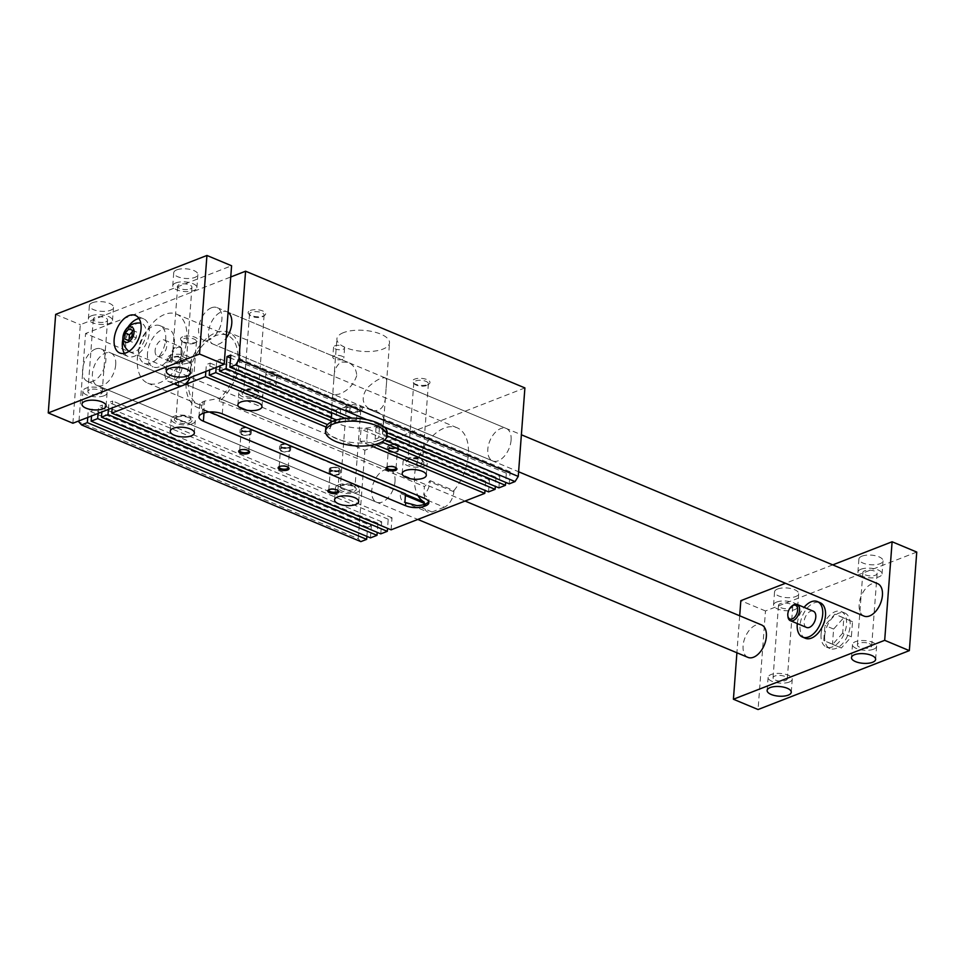 <?xml version="1.0" encoding="UTF-8"?>
<svg xmlns="http://www.w3.org/2000/svg" width="965" height="965" viewBox="0 0 965 965"><rect width="100%" height="100%" fill="white"/><g stroke="black" fill="none" stroke-linecap="round" stroke-linejoin="round"><path stroke-width="0.72" stroke-dasharray="4.83 3.62" d="M356.736 375.662C353.48 384.926 347.521 391.102 338.86 394.19L334.385 394.794C333.106 394.203 332.684 392.224 333.13 388.847L333.806 379.86C333.806 371.03 336.29 365.084 341.284 362.008L347.955 362.309C353.431 364.722 356.35 369.173 356.736 375.662M377.17 425.746A26.393 10.531 -175.7 0 0 383.768 419.486A26.393 10.531 -175.7 0 0 367.146 408.316A26.393 10.531 -175.7 0 0 337.726 409.269A26.393 10.531 -175.7 0 0 331.128 415.529A26.393 10.531 -175.7 0 0 347.75 426.711A26.393 10.531 -175.7 0 0 377.17 425.746M343.492 332.635A26.393 10.531 -175.7 0 0 336.894 338.896A26.393 10.531 -175.7 0 0 362.418 351.369A26.393 10.531 -175.7 0 0 389.534 342.852A26.393 10.531 -175.7 0 0 372.912 331.683A26.393 10.531 -175.7 0 0 343.492 332.635M386.121 387.942L386.446 383.817C386.893 380.439 386.482 378.461 385.204 377.882C381.066 377.279 375.096 380.62 367.291 387.918C360.645 397.64 362.092 405.119 371.634 410.354C380.934 412.079 385.65 406.229 385.771 392.803L386.121 387.942M360.85 541.618L358.244 538.723L78.925 422.007M498.893 487.868L499.798 475.805L496.022 477.277L376.036 427.133A26.393 10.531 -175.7 0 0 379.607 425.577L378.702 437.64A26.393 10.531 -175.7 0 1 375.132 439.208L378.425 440.583A30.796 12.28 -175.7 0 0 379.462 440.197A30.796 12.28 -175.7 0 0 382.019 439.039L378.702 437.64M376.036 427.133L375.132 439.208M384.613 440.112L382.019 439.039A30.796 12.28 -175.7 0 0 386.229 435.505A30.796 12.28 -175.7 0 0 387.17 432.899M499.798 475.805L379.607 425.577M430.101 480.654L453.924 490.606L453.84 491.74A13.196 7.744 112.7 0 1 444.202 507.216L428.967 500.847C429.148 498.808 427.7 496.987 424.612 495.371L423.792 495.033A13.196 7.744 -67.3 0 0 430.016 481.788L430.101 480.654A40.699 23.884 112.7 0 1 424.431 486.541L423.792 495.033M428.834 502.693L428.967 500.847A13.196 5.259 -175.7 0 1 428.665 501.667M370.451 537.879L371.356 525.816L92.037 409.1L91.518 415.987M444.202 507.216L431.982 511.969A13.196 7.744 112.7 0 1 427.809 512.077A13.196 7.744 112.7 0 1 424.118 504.418M405.529 493.899A40.699 23.884 112.7 0 1 401.91 492.922A40.699 23.884 112.7 0 1 400.427 492.198L400.342 493.344A13.196 7.744 -67.3 0 0 403.985 502.126A13.196 7.744 -67.3 0 0 404.89 502.391M366.833 419.654L383.913 426.795M115.704 364.734A17.599 10.326 -67.3 0 0 110.854 353.021A17.599 10.326 -67.3 0 0 94.534 365.277A17.599 10.326 -67.3 0 0 97.284 385.505A17.599 10.326 -67.3 0 0 102.857 385.361A17.599 10.326 -67.3 0 0 115.704 364.734M395.023 481.451A17.599 10.326 -67.3 0 0 390.174 469.738A17.599 10.326 -67.3 0 0 373.865 481.993A17.599 10.326 -67.3 0 0 376.603 502.222A17.599 10.326 -67.3 0 0 395.023 481.451M511.088 440.161A17.599 10.326 -67.3 0 0 506.239 428.46A17.599 10.326 -67.3 0 0 489.918 440.703A17.599 10.326 -67.3 0 0 492.669 460.932A17.599 10.326 -67.3 0 0 511.088 440.161M192.252 423.792A12.099 4.825 -175.7 0 0 195.28 420.921A12.099 4.825 -175.7 0 0 183.579 415.203A12.099 4.825 -175.7 0 0 171.155 419.112A12.099 4.825 -175.7 0 0 178.766 424.226A12.099 4.825 -175.7 0 0 192.252 423.792M228.078 312.383A17.599 10.326 -67.3 0 0 226.92 311.743A17.599 10.326 -67.3 0 0 210.599 323.987A17.599 10.326 -67.3 0 0 213.349 344.216A17.599 10.326 -67.3 0 0 218.922 344.071A17.599 10.326 -67.3 0 0 226.136 338.136M176.643 417.266A8.794 3.51 4.3 0 1 191.227 419.087A8.794 3.51 4.3 0 1 182.952 423.514A8.794 3.51 4.3 0 1 175.425 417.893A8.794 3.51 4.3 0 1 176.643 417.266M338.486 484.888A12.099 4.825 4.3 0 1 351.972 484.454A12.099 4.825 4.3 0 1 359.583 489.581A12.099 4.825 4.3 0 1 347.159 493.477A12.099 4.825 4.3 0 1 335.458 487.759A12.099 4.825 4.3 0 1 338.486 484.888M354.095 491.414A8.794 3.51 -175.7 0 0 355.542 487.747A8.794 3.51 -175.7 0 0 347.786 485.166A8.794 3.51 -175.7 0 0 339.74 486.553A8.794 3.51 -175.7 0 0 342.551 491.257A8.794 3.51 -175.7 0 0 354.095 491.414M259.887 397.447A12.099 4.825 4.3 0 1 246.413 397.894A12.099 4.825 4.3 0 1 238.789 392.767A12.099 4.825 4.3 0 1 251.214 388.871A12.099 4.825 4.3 0 1 262.914 394.589A12.099 4.825 4.3 0 1 259.887 397.447M244.278 390.934A8.794 3.51 -175.7 0 0 243.071 391.561A8.794 3.51 -175.7 0 0 250.586 397.17A8.794 3.51 -175.7 0 0 258.873 392.743A8.794 3.51 -175.7 0 0 244.278 390.934M406.12 458.556A12.099 4.825 -175.7 0 0 403.093 461.427A12.099 4.825 -175.7 0 0 414.805 467.144A12.099 4.825 -175.7 0 0 427.23 463.236A12.099 4.825 -175.7 0 0 419.606 458.122A12.099 4.825 -175.7 0 0 406.12 458.556M421.729 465.082A8.794 3.51 4.3 0 1 410.185 464.913A8.794 3.51 4.3 0 1 407.375 460.221A8.794 3.51 4.3 0 1 415.42 458.833A8.794 3.51 4.3 0 1 423.177 461.403A8.794 3.51 4.3 0 1 421.729 465.082M194.628 343.19A7.31 2.919 4.3 0 1 182.506 341.682A7.31 2.919 4.3 0 1 181.878 340.368A7.31 2.919 4.3 0 1 183.7 338.631A7.31 2.919 4.3 0 1 191.854 338.365A7.31 2.919 4.3 0 1 196.45 341.465A7.31 2.919 4.3 0 1 195.63 342.671A7.31 2.919 4.3 0 1 194.628 343.19M182.699 336.809A8.794 3.51 -175.7 0 0 181.251 340.476A8.794 3.51 -175.7 0 0 189.007 343.045A8.794 3.51 -175.7 0 0 197.053 341.67A8.794 3.51 -175.7 0 0 194.242 336.966A8.794 3.51 -175.7 0 0 182.699 336.809M358.932 411.85A7.31 2.919 -175.7 0 0 359.945 411.331A7.31 2.919 -175.7 0 0 360.765 410.113A7.31 2.919 -175.7 0 0 356.157 407.025A7.31 2.919 -175.7 0 0 348.015 407.29A7.31 2.919 -175.7 0 0 346.182 409.027A7.31 2.919 -175.7 0 0 346.809 410.342A7.31 2.919 -175.7 0 0 358.932 411.85M360.15 410.957A8.794 3.51 4.3 0 1 345.554 409.136A8.794 3.51 4.3 0 1 353.841 404.709A8.794 3.51 4.3 0 1 361.356 410.33A8.794 3.51 4.3 0 1 360.15 410.957M251.334 312.298A7.31 2.919 -175.7 0 0 249.513 314.023A7.31 2.919 -175.7 0 0 250.14 315.35A7.31 2.919 -175.7 0 0 262.263 316.858A7.31 2.919 -175.7 0 0 263.276 316.339A7.31 2.919 -175.7 0 0 264.096 315.121A7.31 2.919 -175.7 0 0 259.488 312.033A7.31 2.919 -175.7 0 0 251.334 312.298M250.333 310.465A8.794 3.51 4.3 0 1 261.877 310.633A8.794 3.51 4.3 0 1 264.687 315.326A8.794 3.51 4.3 0 1 256.642 316.713A8.794 3.51 4.3 0 1 248.886 314.144A8.794 3.51 4.3 0 1 250.333 310.465M415.65 380.946A7.31 2.919 4.3 0 1 423.792 380.68A7.31 2.919 4.3 0 1 428.4 383.781A7.31 2.919 4.3 0 1 427.579 384.987A7.31 2.919 4.3 0 1 426.566 385.518A7.31 2.919 4.3 0 1 414.455 383.998A7.31 2.919 4.3 0 1 413.816 382.683A7.31 2.919 4.3 0 1 415.65 380.946M427.784 384.613A8.794 3.51 -175.7 0 0 429.003 383.986A8.794 3.51 -175.7 0 0 421.476 378.377A8.794 3.51 -175.7 0 0 413.201 382.803A8.794 3.51 -175.7 0 0 427.784 384.613M274.784 385.662A5.525 2.207 -175.7 0 0 276.171 384.347A5.525 2.207 -175.7 0 0 270.827 381.742A5.525 2.207 -175.7 0 0 265.158 383.527A5.525 2.207 -175.7 0 0 268.632 385.867A5.525 2.207 -175.7 0 0 274.784 385.662M275.544 375.602A5.525 2.207 4.3 0 1 269.392 375.807A5.525 2.207 4.3 0 1 265.918 373.467A5.525 2.207 4.3 0 1 271.587 371.682A5.525 2.207 4.3 0 1 276.931 374.299A5.525 2.207 4.3 0 1 275.544 375.602M343.178 349.27A5.525 2.207 -175.7 0 0 344.565 347.955A5.525 2.207 -175.7 0 0 339.222 345.349A5.525 2.207 -175.7 0 0 333.552 347.135A5.525 2.207 -175.7 0 0 337.026 349.463A5.525 2.207 -175.7 0 0 343.178 349.27M342.43 359.33A5.525 2.207 4.3 0 1 336.266 359.523A5.525 2.207 4.3 0 1 332.792 357.183A5.525 2.207 4.3 0 1 338.462 355.409A5.525 2.207 4.3 0 1 343.805 358.015A5.525 2.207 4.3 0 1 342.43 359.33M204.001 413.032L204.242 409.799L201.444 408.485A40.699 23.884 112.7 0 1 197.343 407.447A40.699 23.884 112.7 0 1 190.998 360.693A40.699 23.884 112.7 0 1 228.717 332.358A40.699 23.884 112.7 0 1 239.597 362.731A40.699 23.884 112.7 0 1 219.357 401.512L223.156 402.429L424.431 486.541M219.357 401.512L219.598 398.292A37.394 21.954 -67.3 0 0 237.511 362.768A37.394 21.954 -67.3 0 0 227.451 335.398A37.394 21.954 -67.3 0 0 192.783 361.441A37.394 21.954 -67.3 0 0 198.621 404.407A37.394 21.954 -67.3 0 0 201.685 405.264L199.948 403.635L203.169 401.621A37.394 21.954 112.7 0 0 204.616 401.054L219.598 398.292M201.444 408.485L201.685 405.264M524.9 387.918L364.903 450.221L85.571 333.504L230.744 276.979M168.658 377.001A37.394 21.954 -67.3 0 0 186.571 341.477A37.394 21.954 -67.3 0 0 176.511 314.12A37.394 21.954 -67.3 0 0 141.843 340.15A37.394 21.954 -67.3 0 0 147.681 383.117A37.394 21.954 -67.3 0 0 159.527 382.816A37.394 21.954 -67.3 0 0 168.658 377.001M453.924 490.606A40.699 23.884 -67.3 0 0 457.108 427.784A40.699 23.884 -67.3 0 0 423.237 448.327A40.699 23.884 -67.3 0 0 417.978 495.624M405.493 494.321L400.427 492.198M204.242 409.799L209.477 411.983M488.567 491.885L489.472 479.822L485.685 481.294L361.006 429.196L360.102 441.27L364.215 442.983A30.796 12.28 -175.7 0 0 370.258 442.453A30.796 12.28 -175.7 0 0 378.425 440.583L381.851 442.018M370.138 445.456L364.215 442.983A30.796 12.28 -175.7 0 1 325.76 428.279M485.685 481.294L485.009 490.401M360.102 441.27A26.393 10.531 -175.7 0 0 366.676 440.957L367.581 428.882A26.393 10.531 -175.7 0 1 361.006 429.196M489.472 479.822L367.581 428.882M177.862 416.373A7.31 2.919 -175.7 0 0 176.848 416.892A7.31 2.919 -175.7 0 0 176.028 418.098A7.31 2.919 -175.7 0 0 183.097 421.56A7.31 2.919 -175.7 0 0 190.612 419.196A7.31 2.919 -175.7 0 0 189.972 417.881A7.31 2.919 -175.7 0 0 177.862 416.373M391.102 529.833L392.019 517.771L388.232 519.242L387.544 528.35M380.777 533.862L381.682 521.788L377.906 523.259L377.219 532.378M371.356 525.816L367.581 527.288L366.893 536.395M358.244 538.723L364.903 450.221M509.218 483.851L510.123 471.776L506.348 473.248L505.66 482.355M496.022 477.277L495.334 486.384M375.144 444.503L366.676 440.957M205.847 371.465L206.365 364.577L210.141 363.105L209.622 369.993M216.172 367.448L216.691 360.56L220.478 359.089L219.96 365.976M79.009 420.849L85.571 333.504M87.731 417.459L88.249 410.571L92.037 409.1M98.068 413.43L98.575 406.542L102.362 405.071L101.844 411.959M108.394 409.413L108.912 402.526L112.688 401.054L112.169 407.942M386.953 435.806L382.454 433.936A26.393 10.531 -175.7 0 0 382.791 432.561A26.393 10.531 -175.7 0 0 382.598 430.933L387.17 432.851M510.123 471.776L383.503 418.87L382.598 430.933M506.348 473.248L383.358 421.862A26.393 10.531 -175.7 0 0 383.696 420.499A26.393 10.531 -175.7 0 0 383.503 418.87M367.581 527.288L88.249 410.571M230.804 355.06L357.424 407.966A26.393 10.531 -175.7 0 0 350.006 407.918L230.575 358.027M383.358 421.862L382.454 433.936M357.424 407.966L356.519 420.04L351.935 418.122M349.233 418.171L349.101 419.992L345.313 418.412M350.006 407.918L349.318 417.037M381.682 521.788L102.362 405.071M377.906 523.259L98.575 406.542M220.478 359.089L340.669 409.305A26.393 10.531 -175.7 0 0 336.664 410.692L216.691 360.56M340.669 409.305L339.764 421.379L336.435 419.992M335.965 420.125L335.76 422.754L332.467 421.379M336.664 410.692L335.989 419.799M392.019 517.771L112.688 401.054M210.141 363.105L332.044 414.033A26.393 10.531 -175.7 0 0 331.055 416.542A26.393 10.531 -175.7 0 0 331.043 416.675L206.365 364.577M332.044 414.033L331.128 426.108L327.545 424.612M388.232 519.242L108.912 402.526M331.043 416.675L330.139 428.737L326.013 427.025M395.952 467.723A4.548 1.809 -175.7 0 0 395.662 467.337A4.548 1.809 -175.7 0 0 388.123 466.397A4.548 1.809 -175.7 0 0 387.496 466.722A4.548 1.809 -175.7 0 0 387.146 467.06M389.45 448.761A4.548 1.809 4.3 0 1 394.516 448.604A4.548 1.809 4.3 0 1 397.375 450.522A4.548 1.809 4.3 0 1 392.707 451.994A4.548 1.809 4.3 0 1 388.316 449.847A4.548 1.809 4.3 0 1 389.45 448.761M331.128 426.108A26.393 10.531 -175.7 0 0 330.139 428.605A26.393 10.531 -175.7 0 0 330.139 428.737M339.764 421.379A26.393 10.531 -175.7 0 0 335.76 422.754M356.519 420.04A26.393 10.531 -175.7 0 0 349.101 419.992M328.969 489.713A4.548 1.809 4.3 0 1 329.318 489.388A4.548 1.809 4.3 0 1 329.946 489.062A4.548 1.809 4.3 0 1 337.473 489.991A4.548 1.809 4.3 0 1 337.774 490.377M331.26 471.427A4.548 1.809 -175.7 0 0 330.127 472.5A4.548 1.809 -175.7 0 0 334.529 474.647A4.548 1.809 -175.7 0 0 339.197 473.176A4.548 1.809 -175.7 0 0 336.339 471.258A4.548 1.809 -175.7 0 0 331.26 471.427M389.727 445.046A4.548 1.809 4.3 0 1 394.794 444.889A4.548 1.809 4.3 0 1 397.652 446.807A4.548 1.809 4.3 0 1 392.984 448.279A4.548 1.809 4.3 0 1 388.593 446.132A4.548 1.809 4.3 0 1 389.727 445.046M396.494 448.182A4.548 1.809 -175.7 0 0 397.64 447.109A4.548 1.809 -175.7 0 0 394.769 445.179A4.548 1.809 -175.7 0 0 389.703 445.348A4.548 1.809 -175.7 0 0 388.569 446.421A4.548 1.809 -175.7 0 0 391.428 448.351A4.548 1.809 -175.7 0 0 396.494 448.182M331.55 467.699A4.548 1.809 -175.7 0 0 330.404 468.785A4.548 1.809 -175.7 0 0 334.807 470.932A4.548 1.809 -175.7 0 0 339.475 469.46A4.548 1.809 -175.7 0 0 336.616 467.543A4.548 1.809 -175.7 0 0 331.55 467.699M331.526 468.001A4.548 1.809 4.3 0 1 336.592 467.832A4.548 1.809 4.3 0 1 339.451 469.762A4.548 1.809 4.3 0 1 338.317 470.836A4.548 1.809 4.3 0 1 333.251 471.004A4.548 1.809 4.3 0 1 330.38 469.074A4.548 1.809 4.3 0 1 331.526 468.001M388.654 448.435A5.609 2.232 4.3 0 1 394.902 448.23A5.609 2.232 4.3 0 1 398.436 450.607A5.609 2.232 4.3 0 1 392.683 452.416A5.609 2.232 4.3 0 1 387.255 449.762A5.609 2.232 4.3 0 1 388.654 448.435M330.476 471.089A5.609 2.232 -175.7 0 0 329.065 472.416A5.609 2.232 -175.7 0 0 334.493 475.07A5.609 2.232 -175.7 0 0 340.259 473.26A5.609 2.232 -175.7 0 0 336.725 470.884A5.609 2.232 -175.7 0 0 330.476 471.089M388.907 445.01A5.609 2.232 4.3 0 1 395.168 444.817A5.609 2.232 4.3 0 1 398.69 447.181A5.609 2.232 4.3 0 1 392.936 448.99A5.609 2.232 4.3 0 1 387.508 446.349A5.609 2.232 4.3 0 1 388.907 445.01M330.73 467.675A5.609 2.232 -175.7 0 0 329.33 469.002A5.609 2.232 -175.7 0 0 334.746 471.656A5.609 2.232 -175.7 0 0 340.512 469.846A5.609 2.232 -175.7 0 0 336.978 467.47A5.609 2.232 -175.7 0 0 330.73 467.675M248.668 450.788A4.548 1.809 -175.7 0 0 248.379 450.414A4.548 1.809 -175.7 0 0 240.84 449.473A4.548 1.809 -175.7 0 0 240.213 449.799A4.548 1.809 -175.7 0 0 239.863 450.136M242.167 431.838A4.548 1.809 4.3 0 1 247.233 431.681A4.548 1.809 4.3 0 1 250.092 433.599A4.548 1.809 4.3 0 1 245.424 435.07A4.548 1.809 4.3 0 1 241.021 432.923A4.548 1.809 4.3 0 1 242.167 431.838M288.101 467.265A4.548 1.809 -175.7 0 0 287.811 466.891A4.548 1.809 -175.7 0 0 280.272 465.95A4.548 1.809 -175.7 0 0 279.645 466.276A4.548 1.809 -175.7 0 0 279.295 466.614M281.599 448.315A4.548 1.809 4.3 0 1 286.665 448.158A4.548 1.809 4.3 0 1 289.524 450.076A4.548 1.809 4.3 0 1 284.856 451.548A4.548 1.809 4.3 0 1 280.453 449.401A4.548 1.809 4.3 0 1 281.599 448.315M242.444 428.122A4.548 1.809 4.3 0 1 247.51 427.953A4.548 1.809 4.3 0 1 250.369 429.883A4.548 1.809 4.3 0 1 245.701 431.355A4.548 1.809 4.3 0 1 241.298 429.208A4.548 1.809 4.3 0 1 242.444 428.122M249.211 431.258A4.548 1.809 -175.7 0 0 250.345 430.185A4.548 1.809 -175.7 0 0 247.486 428.255A4.548 1.809 -175.7 0 0 242.42 428.424A4.548 1.809 -175.7 0 0 241.286 429.497A4.548 1.809 -175.7 0 0 244.145 431.427A4.548 1.809 -175.7 0 0 249.211 431.258M281.877 444.6A4.548 1.809 4.3 0 1 286.943 444.443A4.548 1.809 4.3 0 1 289.802 446.361A4.548 1.809 4.3 0 1 285.133 447.832A4.548 1.809 4.3 0 1 280.743 445.685A4.548 1.809 4.3 0 1 281.877 444.6M288.644 447.736A4.548 1.809 -175.7 0 0 289.79 446.662A4.548 1.809 -175.7 0 0 286.919 444.732A4.548 1.809 -175.7 0 0 281.852 444.901A4.548 1.809 -175.7 0 0 280.719 445.975A4.548 1.809 -175.7 0 0 283.577 447.905A4.548 1.809 -175.7 0 0 288.644 447.736M241.371 431.512A5.609 2.232 4.3 0 1 247.619 431.307A5.609 2.232 4.3 0 1 251.153 433.683A5.609 2.232 4.3 0 1 245.387 435.492A5.609 2.232 4.3 0 1 239.959 432.839A5.609 2.232 4.3 0 1 241.371 431.512M280.803 447.989A5.609 2.232 4.3 0 1 287.051 447.784A5.609 2.232 4.3 0 1 290.586 450.16A5.609 2.232 4.3 0 1 284.82 451.97A5.609 2.232 4.3 0 1 279.404 449.316A5.609 2.232 4.3 0 1 280.803 447.989M241.624 428.086A5.609 2.232 4.3 0 1 247.872 427.881A5.609 2.232 4.3 0 1 251.407 430.257A5.609 2.232 4.3 0 1 245.653 432.067A5.609 2.232 4.3 0 1 240.225 429.425A5.609 2.232 4.3 0 1 241.624 428.086M281.056 444.563A5.609 2.232 4.3 0 1 287.317 444.358A5.609 2.232 4.3 0 1 290.839 446.735A5.609 2.232 4.3 0 1 285.085 448.544A5.609 2.232 4.3 0 1 279.657 445.902A5.609 2.232 4.3 0 1 281.056 444.563M420.728 463.248A7.31 2.919 -175.7 0 0 422.549 461.523A7.31 2.919 -175.7 0 0 421.922 460.196A7.31 2.919 -175.7 0 0 415.481 458.061A7.31 2.919 -175.7 0 0 408.798 459.219A7.31 2.919 -175.7 0 0 407.978 460.426A7.31 2.919 -175.7 0 0 412.574 463.514A7.31 2.919 -175.7 0 0 420.728 463.248M353.094 489.593A7.31 2.919 4.3 0 1 344.939 489.858A7.31 2.919 4.3 0 1 340.331 486.758A7.31 2.919 4.3 0 1 341.152 485.552A7.31 2.919 4.3 0 1 347.846 484.406A7.31 2.919 4.3 0 1 354.288 486.541A7.31 2.919 4.3 0 1 354.915 487.856A7.31 2.919 4.3 0 1 353.094 489.593M245.496 390.029A7.31 2.919 4.3 0 1 257.619 391.549A7.31 2.919 4.3 0 1 258.246 392.864A7.31 2.919 4.3 0 1 250.743 395.228A7.31 2.919 4.3 0 1 243.663 391.766A7.31 2.919 4.3 0 1 244.483 390.56A7.31 2.919 4.3 0 1 245.496 390.029M821.07 634.246A19.252 11.303 112.7 0 1 841.215 611.533A19.252 11.303 112.7 0 1 844.218 633.643A19.252 11.303 112.7 0 1 826.366 647.045A19.252 11.303 112.7 0 1 821.07 634.246M842.674 633.161L832.662 644.391L823.772 640.519L824.906 625.417L834.93 614.186L843.82 618.058L842.674 633.161L851.383 636.791L841.359 648.022L832.662 644.391M841.359 648.022L832.481 644.162L833.615 629.059L843.639 617.829L852.517 621.701L851.383 636.791M852.517 621.701L843.82 618.058M105.8 321.803A7.153 2.847 -175.7 0 0 107.585 320.103A7.153 2.847 -175.7 0 0 100.674 316.725A7.153 2.847 -175.7 0 0 93.328 319.029A7.153 2.847 -175.7 0 0 97.827 322.057A7.153 2.847 -175.7 0 0 105.8 321.803M89.673 389.751A7.153 2.847 -175.7 0 0 87.887 391.452A7.153 2.847 -175.7 0 0 92.387 394.468A7.153 2.847 -175.7 0 0 100.348 394.215A7.153 2.847 -175.7 0 0 102.145 392.514A7.153 2.847 -175.7 0 0 97.634 389.498A7.153 2.847 -175.7 0 0 89.673 389.751M91.422 315.796A12.099 4.825 -175.7 0 0 88.394 318.667A12.099 4.825 -175.7 0 0 100.095 324.385A12.099 4.825 -175.7 0 0 112.519 320.477A12.099 4.825 -175.7 0 0 104.908 315.35A12.099 4.825 -175.7 0 0 91.422 315.796M92.399 302.721A12.099 4.825 4.3 0 1 105.885 302.274A12.099 4.825 4.3 0 1 113.508 307.401A12.099 4.825 4.3 0 1 101.072 311.309A12.099 4.825 4.3 0 1 89.371 305.591A12.099 4.825 4.3 0 1 92.399 302.721M176.764 269.862A12.099 4.825 -175.7 0 0 173.736 272.733A12.099 4.825 -175.7 0 0 185.437 278.451A12.099 4.825 -175.7 0 0 197.873 274.555A12.099 4.825 -175.7 0 0 190.25 269.428A12.099 4.825 -175.7 0 0 176.764 269.862M175.787 282.938A12.099 4.825 4.3 0 1 189.273 282.504A12.099 4.825 4.3 0 1 196.884 287.63A12.099 4.825 4.3 0 1 184.46 291.526A12.099 4.825 4.3 0 1 172.759 285.809A12.099 4.825 4.3 0 1 175.787 282.938M174.581 357.279A13.196 7.744 112.7 0 1 178.754 357.171A13.196 7.744 112.7 0 1 180.817 372.333A13.196 7.744 112.7 0 1 168.585 381.525A13.196 7.744 112.7 0 1 165.461 369.559A13.196 7.744 112.7 0 1 174.581 357.279M178.441 385.65A13.196 7.744 112.7 0 1 174.798 376.869A13.196 7.744 112.7 0 1 184.436 361.405A13.196 7.744 112.7 0 1 188.621 361.296A13.196 7.744 112.7 0 1 190.177 377.568M190.165 288.945A7.153 2.847 -175.7 0 0 191.951 287.256A7.153 2.847 -175.7 0 0 185.039 283.879A7.153 2.847 -175.7 0 0 177.693 286.183A7.153 2.847 -175.7 0 0 182.192 289.211A7.153 2.847 -175.7 0 0 190.165 288.945M95.414 349.053A17.599 10.326 112.7 0 1 100.987 348.908A17.599 10.326 112.7 0 1 103.737 369.125A17.599 10.326 112.7 0 1 87.429 381.38A17.599 10.326 112.7 0 1 83.267 365.421A17.599 10.326 112.7 0 1 95.414 349.053M72.894 423.237L80.312 324.674L231.588 265.761M211.48 307.763A17.599 10.326 112.7 0 1 217.053 307.618A17.599 10.326 112.7 0 1 219.803 327.835A17.599 10.326 112.7 0 1 203.482 340.09A17.599 10.326 112.7 0 1 199.321 324.144A17.599 10.326 112.7 0 1 211.48 307.763M138.779 349.74A20.349 11.942 -67.3 0 0 144.4 363.274A20.349 11.942 -67.3 0 0 163.254 349.101A20.349 11.942 -67.3 0 0 160.081 325.724A20.349 11.942 -67.3 0 0 138.779 349.74M787.947 616.695A8.794 5.163 112.7 0 1 787.923 614.814A8.794 5.163 112.7 0 1 792.627 605.513M806.571 627.455A8.794 5.163 112.7 0 1 804.147 621.605A8.794 5.163 112.7 0 1 813.362 611.219M797.307 623.583A19.252 11.303 112.7 0 1 804.086 607.347M805.341 638.263A19.252 11.303 112.7 0 1 800.033 625.453A19.252 11.303 112.7 0 1 820.178 602.739M777.573 589.012A12.099 4.825 4.3 0 1 791.059 588.578A12.099 4.825 4.3 0 1 798.67 593.704A12.099 4.825 4.3 0 1 786.246 597.6A12.099 4.825 4.3 0 1 774.545 591.883A12.099 4.825 4.3 0 1 777.573 589.012M776.584 602.088A12.099 4.825 -175.7 0 0 773.556 604.958A12.099 4.825 -175.7 0 0 785.257 610.676A12.099 4.825 -175.7 0 0 797.693 606.78A12.099 4.825 -175.7 0 0 790.07 601.653A12.099 4.825 -175.7 0 0 776.584 602.088M780.902 607.709A7.153 2.847 -175.7 0 0 788.453 608.674A7.153 2.847 -175.7 0 0 792.748 606.406A7.153 2.847 -175.7 0 0 785.836 603.029A7.153 2.847 -175.7 0 0 778.49 605.332A7.153 2.847 -175.7 0 0 780.902 607.709M861.938 556.166A12.099 4.825 -175.7 0 0 858.91 559.037A12.099 4.825 -175.7 0 0 870.611 564.754A12.099 4.825 -175.7 0 0 883.035 560.846A12.099 4.825 -175.7 0 0 875.424 555.731A12.099 4.825 -175.7 0 0 861.938 556.166M860.949 569.241A12.099 4.825 4.3 0 1 874.435 568.807A12.099 4.825 4.3 0 1 882.058 573.922A12.099 4.825 4.3 0 1 869.622 577.83A12.099 4.825 4.3 0 1 857.921 572.112A12.099 4.825 4.3 0 1 860.949 569.241M865.267 574.863A7.153 2.847 -175.7 0 0 872.818 575.816A7.153 2.847 -175.7 0 0 877.113 573.548A7.153 2.847 -175.7 0 0 870.201 570.17A7.153 2.847 -175.7 0 0 862.855 572.486A7.153 2.847 -175.7 0 0 865.267 574.863M789.213 682.062A12.099 4.825 4.3 0 1 775.727 682.496A12.099 4.825 4.3 0 1 768.116 677.37A12.099 4.825 4.3 0 1 780.54 673.474A12.099 4.825 4.3 0 1 792.241 679.191A12.099 4.825 4.3 0 1 789.213 682.062M775.45 680.12A7.153 2.847 -175.7 0 0 783.013 681.085A7.153 2.847 -175.7 0 0 787.307 678.817A7.153 2.847 -175.7 0 0 780.396 675.44A7.153 2.847 -175.7 0 0 773.049 677.744A7.153 2.847 -175.7 0 0 775.45 680.12M873.578 649.204A12.099 4.825 -175.7 0 0 876.606 646.333A12.099 4.825 -175.7 0 0 864.905 640.615A12.099 4.825 -175.7 0 0 852.481 644.524A12.099 4.825 -175.7 0 0 860.092 649.65A12.099 4.825 -175.7 0 0 873.578 649.204M869.272 643.595A7.153 2.847 4.3 0 1 871.672 645.971A7.153 2.847 4.3 0 1 867.378 648.239A7.153 2.847 4.3 0 1 859.815 647.274A7.153 2.847 4.3 0 1 857.415 644.897A7.153 2.847 4.3 0 1 861.709 642.63A7.153 2.847 4.3 0 1 869.272 643.595M824.677 635.754A19.252 11.303 -67.3 0 0 829.984 648.552A19.252 11.303 -67.3 0 0 836.088 648.396A19.252 11.303 -67.3 0 0 849.381 630.495A19.252 11.303 -67.3 0 0 844.833 613.04A19.252 11.303 -67.3 0 0 824.677 635.754M747.947 657.382A17.599 10.326 112.7 0 1 743.098 645.682A17.599 10.326 112.7 0 1 755.945 625.055A17.599 10.326 112.7 0 1 761.518 624.91M864.013 616.092A17.599 10.326 112.7 0 1 859.851 600.146A17.599 10.326 112.7 0 1 871.998 583.765A17.599 10.326 112.7 0 1 877.571 583.62M739.697 615.791L736.91 652.774M832.735 564.887L785.486 583.282M916.75 552.064L765.474 610.966L758.068 709.528M765.474 610.966L740.831 600.676M140.118 323.034A15.392 9.035 -67.3 0 0 125.631 341.598A15.392 9.035 -67.3 0 0 128.442 350.958M128.96 351.356A15.392 9.035 -67.3 0 0 134.75 351.718A15.392 9.035 -67.3 0 0 145.57 336.556A15.392 9.035 -67.3 0 0 140.757 323.118M124.425 353.335A20.349 11.942 -67.3 0 0 127.959 356.411A20.349 11.942 -67.3 0 0 134.412 356.242A20.349 11.942 -67.3 0 0 148.465 337.304A20.349 11.942 -67.3 0 0 143.652 318.86A20.349 11.942 -67.3 0 0 138.984 318.498M127.923 327.207A20.349 11.942 -67.3 0 0 122.845 339.354M129.105 339.342L128.996 340.717L132.41 342.201L136.27 337.883L136.704 332.081L133.291 330.597L132.326 331.658M155.124 350.404A8.794 5.163 -67.3 0 0 157.56 356.254A8.794 5.163 -67.3 0 0 165.715 350.126A8.794 5.163 -67.3 0 0 164.34 340.018A8.794 5.163 -67.3 0 0 161.553 340.09A8.794 5.163 -67.3 0 0 155.124 350.404M170.407 356.785A8.794 5.163 -67.3 0 0 172.832 362.647A8.794 5.163 -67.3 0 0 177.343 361.561A8.794 5.163 -67.3 0 0 182.023 350.379A8.794 5.163 -67.3 0 0 179.623 346.411A8.794 5.163 -67.3 0 0 170.407 356.785M128.996 340.717L132.41 342.201M129.02 328.812L133.291 330.597M132.434 330.295L136.704 332.081M132 336.097L136.27 337.883M171.649 356.833A7.913 4.644 -67.3 0 0 177.898 361.127A7.913 4.644 -67.3 0 0 182.096 351.067A7.913 4.644 -67.3 0 0 176.788 347.858A7.913 4.644 -67.3 0 0 171.649 356.833M147.488 353.383A20.349 11.942 -67.3 0 0 153.097 366.917A20.349 11.942 -67.3 0 0 171.963 352.744A20.349 11.942 -67.3 0 0 168.791 329.367A20.349 11.942 -67.3 0 0 147.488 353.383M104.051 395.759A12.099 4.825 4.3 0 1 90.565 396.193A12.099 4.825 4.3 0 1 82.942 391.078A12.099 4.825 4.3 0 1 95.378 387.17A12.099 4.825 4.3 0 1 107.079 392.888A12.099 4.825 4.3 0 1 104.051 395.759M188.416 362.912A12.099 4.825 -175.7 0 0 191.444 360.042A12.099 4.825 -175.7 0 0 179.743 354.324A12.099 4.825 -175.7 0 0 167.307 358.22A12.099 4.825 -175.7 0 0 174.93 363.347A12.099 4.825 -175.7 0 0 188.416 362.912M174.038 356.905A7.153 2.847 4.3 0 1 181.999 356.64A7.153 2.847 4.3 0 1 186.51 359.668A7.153 2.847 4.3 0 1 184.713 361.368A7.153 2.847 4.3 0 1 176.752 361.622A7.153 2.847 4.3 0 1 172.253 358.594A7.153 2.847 4.3 0 1 174.038 356.905M55.656 314.373L80.312 324.674M843.639 617.829L834.93 614.186M833.615 629.059L824.906 625.417M832.481 644.162L823.772 640.519M453.84 491.74L430.016 481.788M431.982 511.969L416.747 505.6M405.409 495.455L400.342 493.344M203.712 413.141L204.616 401.054M222.3 413.864L223.156 402.429M202.252 413.708L203.169 401.621M424.395 498.302L424.612 495.371M383.768 419.486L385.771 392.803M386.446 383.817L389.534 342.852M331.128 415.529L333.13 388.847M333.806 379.86L336.894 338.896M403.985 502.126L427.809 512.077M390.174 469.738L110.854 353.021M376.603 502.222L97.284 385.505M506.239 428.46L385.204 377.882M492.669 460.932L371.634 410.354M194.375 432.983L195.28 420.921M170.25 431.174L171.155 419.112M347.955 362.309L226.92 311.743M334.385 394.794L213.349 344.216M358.678 501.643L359.583 489.581M334.553 499.834L335.458 487.759M262.01 406.651L262.914 394.589M237.885 404.842L238.789 392.767M426.313 475.311L427.23 463.236M402.188 473.489L403.093 461.427M195.63 342.671L197.053 341.67M182.506 341.682L181.251 340.476M181.878 340.368L176.028 418.098M196.45 341.465L190.612 419.196M359.945 411.331L361.356 410.33M346.809 410.342L345.554 409.136M346.182 409.027L340.331 486.758M360.765 410.113L354.915 487.856M263.276 316.339L264.687 315.326M250.14 315.35L248.886 314.144M249.513 314.023L243.663 391.766M264.096 315.121L258.246 392.864M427.579 384.987L429.003 383.986M414.455 383.998L413.201 382.803M413.816 382.683L407.978 460.426M428.4 383.781L422.549 461.523M265.918 373.467L265.158 383.527M276.931 374.299L276.171 384.347M333.552 347.135L332.792 357.183M344.565 347.955L343.805 358.015M199.948 403.635L198.959 416.832M227.451 335.398L176.511 314.12M198.621 404.407L147.681 383.117M457.108 427.784L228.717 332.358M401.91 492.922L197.343 407.447M176.848 416.892L175.425 417.893M189.972 417.881L191.227 419.087M396.048 468.158L397.375 450.522M386.989 467.482L388.316 449.847M382.791 432.561L383.696 420.499M330.139 428.605L331.055 416.542M337.871 490.811L339.197 473.176M328.8 490.136L330.127 472.5M329.318 489.388L328.402 490.027M337.473 489.991L338.281 490.763M387.496 466.722L386.591 467.374M395.662 467.337L396.458 468.109M387.508 446.349L387.255 449.762M398.69 447.181L398.436 450.607M329.33 469.002L329.065 472.416M340.512 469.846L340.259 473.26M248.765 451.234L250.092 433.599M239.694 450.558L241.021 432.923M288.197 467.711L289.524 450.076M279.138 467.036L280.453 449.401M279.645 466.276L278.74 466.915M287.811 466.891L288.607 467.663M240.213 449.799L239.296 450.438M248.379 450.414L249.175 451.186M240.225 429.425L239.959 432.839M251.407 430.257L251.153 433.683M279.657 445.902L279.404 449.316M290.839 446.735L290.586 450.16M341.152 485.552L339.74 486.553M354.288 486.541L355.542 487.747M408.798 459.219L407.375 460.221M421.922 460.196L423.177 461.403M244.483 390.56L243.071 391.561M257.619 391.549L258.873 392.743M102.145 392.514L107.585 320.103M87.887 391.452L93.328 319.029M89.371 305.591L88.394 318.667M113.508 307.401L112.519 320.477M173.736 272.733L172.759 285.809M197.873 274.555L196.884 287.63M168.585 381.525L174.086 383.829M178.754 357.171L188.621 361.296M774.545 591.883L773.556 604.958M798.67 593.704L797.693 606.78M858.91 559.037L857.921 572.112M883.035 560.846L882.058 573.922M791.264 692.267L792.241 679.191M767.127 690.445L768.116 677.37M787.307 678.817L792.748 606.406M773.049 677.744L778.49 605.332M875.629 659.409L876.606 646.333M851.492 657.599L852.481 644.524M871.672 645.971L877.113 573.548M857.415 644.897L862.855 572.486M826.366 647.045L829.984 648.552M841.215 611.533L844.833 613.04M203.482 340.09L518.603 471.764M217.053 307.618L521.377 434.781M87.429 381.38L417.821 519.435M100.987 348.908L465.07 501.04M157.56 356.254L172.832 362.647M164.34 340.018L179.623 346.411M182.096 351.067L182.023 350.379M144.4 363.274L153.097 366.917M160.081 325.724L168.791 329.367M106.09 405.963L107.079 392.888M81.965 404.154L82.942 391.078M190.455 373.117L191.444 360.042M166.33 371.296L167.307 358.22M186.51 359.668L191.951 287.256M172.253 358.594L177.693 286.183M143.652 318.86L135.438 315.422M127.959 356.411L119.744 352.973"/><path stroke-width="1.45" d="M79.009 420.849L78.925 422.007L81.53 424.902L360.85 541.618L366.676 539.351L87.345 422.634L87.731 417.459M505.66 482.355L505.431 485.323L498.893 487.868L384.613 440.112M377.219 532.378L377.001 535.334L370.451 537.879L91.132 421.162L97.67 418.617L98.068 413.43M91.518 415.987L91.132 421.162M424.118 504.418A13.196 7.744 112.7 0 1 424.166 503.296L405.409 495.455M425.529 505.829A13.196 5.259 -175.7 0 0 428.834 502.693A13.196 5.259 -175.7 0 0 424.395 498.302L222.3 413.864A13.196 5.259 -175.7 0 0 203.712 413.141L202.252 413.708A13.196 5.259 -175.7 0 0 198.959 416.832A13.196 5.259 -175.7 0 0 203.386 421.223L405.481 505.672A13.196 5.259 -175.7 0 0 424.069 506.396L425.529 505.829L425.674 503.814L424.226 504.381A13.196 5.259 -175.7 0 1 416.747 505.6L404.89 502.391L405.529 493.899L209.477 411.983M425.674 503.814A13.196 5.259 -175.7 0 0 428.665 501.667M235.713 364.867L238.922 359.704L518.253 476.421L515.033 481.583L383.913 426.795A30.796 12.28 -175.7 0 0 366.833 419.654L235.713 364.867L229.887 367.134L351.935 418.122A30.796 12.28 -175.7 0 0 345.313 418.412A30.796 12.28 -175.7 0 0 336.435 419.992L219.562 371.151L226.112 368.606L227.016 356.531L230.804 355.06L229.887 367.134M366.833 419.654A30.796 12.28 -175.7 0 0 351.935 418.122M191.347 435.854A12.099 4.825 4.3 0 1 177.862 436.301A12.099 4.825 4.3 0 1 170.25 431.174A12.099 4.825 4.3 0 1 182.674 427.278A12.099 4.825 4.3 0 1 194.375 432.983A12.099 4.825 4.3 0 1 191.347 435.854M226.136 338.136A17.599 10.326 -67.3 0 0 231.769 323.444A17.599 10.326 -67.3 0 0 228.078 312.383M337.581 496.963A12.099 4.825 -175.7 0 0 334.553 499.834A12.099 4.825 -175.7 0 0 346.254 505.551A12.099 4.825 -175.7 0 0 358.678 501.643A12.099 4.825 -175.7 0 0 351.067 496.529A12.099 4.825 -175.7 0 0 337.581 496.963M258.982 409.522A12.099 4.825 -175.7 0 0 262.01 406.651A12.099 4.825 -175.7 0 0 250.309 400.933A12.099 4.825 -175.7 0 0 237.885 404.842A12.099 4.825 -175.7 0 0 245.496 409.956A12.099 4.825 -175.7 0 0 258.982 409.522M405.216 470.631A12.099 4.825 4.3 0 1 418.701 470.184A12.099 4.825 4.3 0 1 426.313 475.311A12.099 4.825 4.3 0 1 413.889 479.207A12.099 4.825 4.3 0 1 402.188 473.489A12.099 4.825 4.3 0 1 405.216 470.631M230.744 276.979L245.58 271.201L524.9 387.918L518.253 476.421M417.978 495.624A40.699 23.884 -67.3 0 0 424.25 502.162L405.493 494.321M485.009 490.401L484.78 493.368L370.138 445.456M424.25 502.162L424.166 503.296M484.78 493.368L391.102 529.833L111.783 413.117L205.461 376.652L205.847 371.465M387.544 528.35L387.327 531.317L380.777 533.862L101.458 417.145L107.996 414.6L108.394 409.413M366.893 536.395L366.676 539.351M515.033 481.583L509.218 483.851L387.17 432.851A30.796 12.28 -175.7 0 0 383.913 426.795M495.334 486.384L495.105 489.339L488.567 491.885L375.144 444.503M495.105 489.339L381.851 442.018M279.488 466.529A5.5 2.195 4.3 0 1 288.607 467.663A5.5 2.195 4.3 0 1 283.433 470.425A5.5 2.195 4.3 0 1 278.74 466.915A5.5 2.195 4.3 0 1 279.488 466.529M240.056 450.052A5.5 2.195 4.3 0 1 249.175 451.186A5.5 2.195 4.3 0 1 244 453.948A5.5 2.195 4.3 0 1 239.296 450.438A5.5 2.195 4.3 0 1 240.056 450.052M329.161 489.629A5.5 2.195 -175.7 0 0 328.402 490.027A5.5 2.195 -175.7 0 0 333.106 493.537A5.5 2.195 -175.7 0 0 338.281 490.763A5.5 2.195 -175.7 0 0 329.161 489.629M387.351 466.976A5.5 2.195 4.3 0 1 396.458 468.109A5.5 2.195 4.3 0 1 391.283 470.872A5.5 2.195 4.3 0 1 386.591 467.374A5.5 2.195 4.3 0 1 387.351 466.976M336.435 419.992A30.796 12.28 -175.7 0 0 332.467 421.379A30.796 12.28 -175.7 0 0 327.545 424.612A30.796 12.28 -175.7 0 0 326.013 427.025A30.796 12.28 -175.7 0 0 325.76 428.279L325.531 431.295A30.796 12.28 -175.7 0 0 344.915 444.334A30.796 12.28 -175.7 0 0 379.245 443.212A30.796 12.28 -175.7 0 0 386.941 435.915A30.796 12.28 -175.7 0 0 357.159 421.355A30.796 12.28 -175.7 0 0 325.531 431.295M326.013 427.025L205.461 376.652M81.53 424.902L87.345 422.634M327.545 424.612L209.236 375.168L215.786 372.623L216.172 367.448M332.467 421.379L215.786 372.623M209.622 369.993L209.236 375.168M219.96 365.976L219.562 371.151M238.922 359.704L245.58 271.201M101.844 411.959L101.458 417.145M112.169 407.942L111.783 413.117M387.327 531.317L107.996 414.6M505.431 485.323L386.953 435.806M345.313 418.412L226.112 368.606M377.001 535.334L97.67 418.617M230.575 358.027L227.016 356.531M349.318 417.037L349.233 418.171M387.146 467.06A4.548 1.809 -175.7 0 0 386.989 467.482A4.548 1.809 -175.7 0 0 389.848 469.4A4.548 1.809 -175.7 0 0 394.914 469.243A4.548 1.809 -175.7 0 0 396.048 468.158A4.548 1.809 -175.7 0 0 395.952 467.723M386.941 435.915L387.17 432.899A30.796 12.28 -175.7 0 0 387.17 432.851M337.774 490.377A4.548 1.809 4.3 0 1 337.871 490.811A4.548 1.809 4.3 0 1 336.737 491.897A4.548 1.809 4.3 0 1 331.671 492.054A4.548 1.809 4.3 0 1 328.8 490.136A4.548 1.809 4.3 0 1 328.969 489.713M239.863 450.136A4.548 1.809 -175.7 0 0 239.694 450.558A4.548 1.809 -175.7 0 0 242.565 452.476A4.548 1.809 -175.7 0 0 247.631 452.32A4.548 1.809 -175.7 0 0 248.765 451.234A4.548 1.809 -175.7 0 0 248.668 450.788M279.295 466.614A4.548 1.809 -175.7 0 0 279.138 467.036A4.548 1.809 -175.7 0 0 281.997 468.954A4.548 1.809 -175.7 0 0 287.063 468.797A4.548 1.809 -175.7 0 0 288.197 467.711A4.548 1.809 -175.7 0 0 288.101 467.265M231.588 265.761L224.169 364.324L72.894 423.237L48.25 412.936L55.656 314.373L206.932 255.472L231.588 265.761M206.932 255.472L199.526 354.034L224.169 364.324M190.177 377.568A13.196 7.744 112.7 0 1 178.441 385.65L174.086 383.829M199.526 354.034L48.25 412.936M128.996 315.591A20.349 11.942 112.7 0 1 135.438 315.422A20.349 11.942 112.7 0 1 140.251 333.878A20.349 11.942 112.7 0 1 126.198 352.804A20.349 11.942 112.7 0 1 119.744 352.973A20.349 11.942 112.7 0 1 114.944 334.529A20.349 11.942 112.7 0 1 128.996 315.591M797.621 610.218A7.418 4.355 112.7 0 1 792.808 618.625A7.418 4.355 112.7 0 1 787.826 615.622A7.418 4.355 112.7 0 1 791.77 606.189A7.418 4.355 112.7 0 1 797.621 610.218M791.77 606.189L792.627 605.513A8.794 5.163 112.7 0 1 797.138 604.44A8.794 5.163 112.7 0 1 799.563 610.29A8.794 5.163 112.7 0 1 790.347 620.676A8.794 5.163 112.7 0 1 787.947 616.695L787.826 615.622M797.138 604.44L813.362 611.219A8.794 5.163 112.7 0 1 814.737 621.327A8.794 5.163 112.7 0 1 806.571 627.455L790.347 620.676M804.086 607.347A19.252 11.303 112.7 0 1 817.391 601.569A19.252 11.303 112.7 0 1 820.395 623.692A19.252 11.303 112.7 0 1 802.542 637.093A19.252 11.303 112.7 0 1 797.235 624.295A19.252 11.303 112.7 0 1 797.307 623.583M817.391 601.569L820.178 602.739A19.252 11.303 112.7 0 1 823.181 624.862A19.252 11.303 112.7 0 1 805.341 638.263L802.542 637.093M788.236 695.138A12.099 4.825 -175.7 0 0 791.264 692.267A12.099 4.825 -175.7 0 0 779.563 686.549A12.099 4.825 -175.7 0 0 767.127 690.445A12.099 4.825 -175.7 0 0 774.75 695.572A12.099 4.825 -175.7 0 0 788.236 695.138M872.601 662.279A12.099 4.825 4.3 0 1 859.115 662.726A12.099 4.825 4.3 0 1 851.492 657.599A12.099 4.825 4.3 0 1 863.928 653.691A12.099 4.825 4.3 0 1 875.629 659.409A12.099 4.825 4.3 0 1 872.601 662.279M465.07 501.04L761.518 624.91A17.599 10.326 112.7 0 1 764.256 645.127A17.599 10.326 112.7 0 1 747.947 657.382L417.821 519.435M521.377 434.781L877.571 583.62A17.599 10.326 112.7 0 1 882.432 595.321A17.599 10.326 112.7 0 1 864.013 616.092L518.603 471.764M785.486 583.282L740.831 600.676L739.697 615.791M736.91 652.774L733.412 699.239L884.688 640.326L892.106 541.763L832.735 564.887M733.412 699.239L758.068 709.528L909.344 650.627L916.75 552.064L892.106 541.763M909.344 650.627L884.688 640.326M123.122 336.737A8.251 4.837 -67.3 0 0 130.818 340.078A8.251 4.837 -67.3 0 0 131.795 327.014A8.251 4.837 -67.3 0 0 123.122 336.737M140.757 323.118A15.392 9.035 -67.3 0 0 140.118 323.034A15.886 15.886 0 0 0 128.442 350.958A15.392 9.035 -67.3 0 0 128.96 351.356M138.984 318.498A20.349 11.942 -67.3 0 0 127.923 327.207M122.845 339.354A20.349 11.942 -67.3 0 0 124.425 353.335M132.326 331.658L129.431 334.915L129.105 339.342M125.161 333.13L124.726 338.932L128.14 340.416L132 336.097L132.434 330.295L129.02 328.812L125.161 333.13L129.431 334.915M124.726 338.932L128.176 340.38M103.062 408.834A12.099 4.825 -175.7 0 0 106.09 405.963A12.099 4.825 -175.7 0 0 94.389 400.246A12.099 4.825 -175.7 0 0 81.965 404.154A12.099 4.825 -175.7 0 0 89.576 409.269A12.099 4.825 -175.7 0 0 103.062 408.834M187.427 375.988A12.099 4.825 4.3 0 1 173.941 376.422A12.099 4.825 4.3 0 1 166.33 371.296A12.099 4.825 4.3 0 1 178.754 367.4A12.099 4.825 4.3 0 1 190.455 373.117A12.099 4.825 4.3 0 1 187.427 375.988M203.386 421.223L204.001 413.032M405.481 505.672L405.71 502.741M424.069 506.396L424.226 504.381"/></g></svg>
